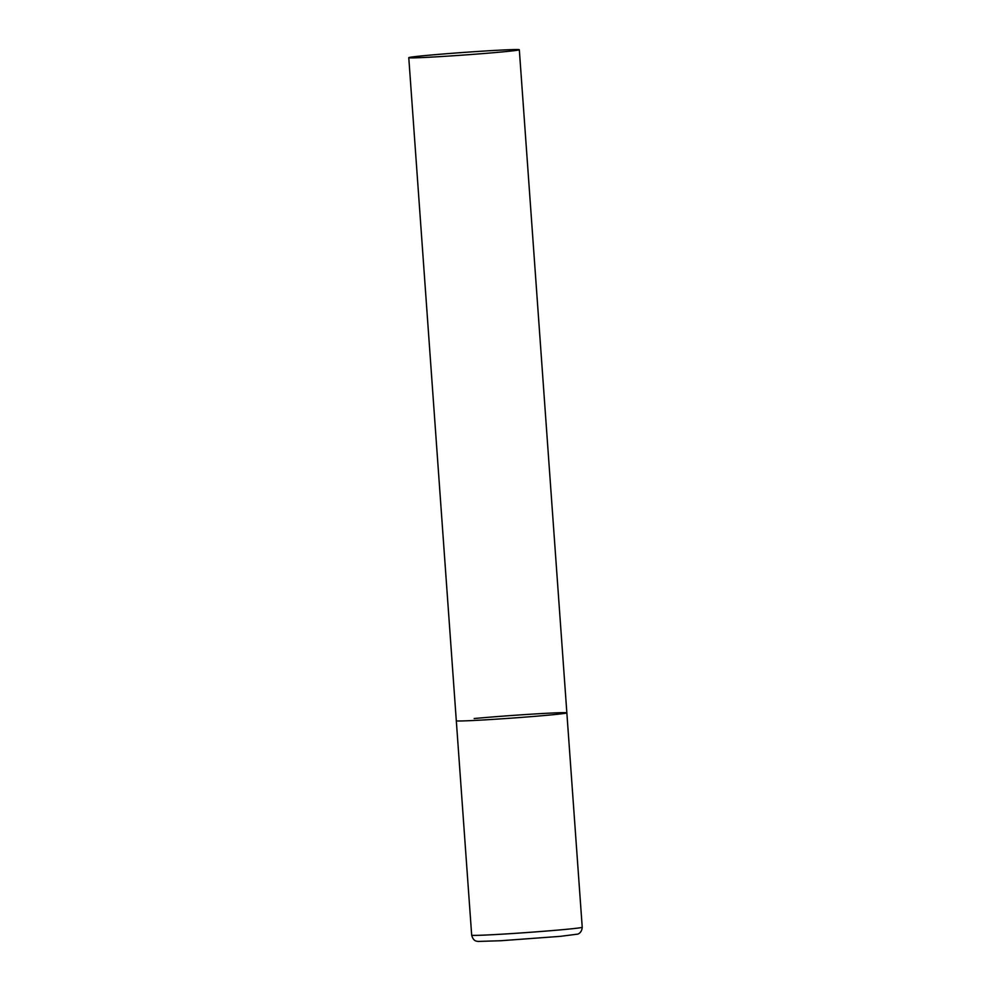 <?xml version="1.0" encoding="UTF-8"?>
<svg xmlns="http://www.w3.org/2000/svg" width="991" height="991" viewBox="0 0 991 991"><rect width="100%" height="100%" fill="white"/><g stroke="black" fill="none" stroke-linecap="round" stroke-linejoin="round"><path stroke-width="1.49" d="M474.181 718.537A55.422 1.301 175.9 0 1 533.765 714.028A55.422 1.301 175.9 0 1 566.852 712.851A55.422 1.301 175.9 0 1 548.977 715.106A55.422 1.301 175.9 0 1 489.393 719.602A55.422 1.301 175.9 0 1 456.306 720.779A55.422 1.301 -4.1 0 0 470.886 720.618A55.422 1.301 -4.1 0 0 531.696 716.592A55.422 1.301 -4.1 0 0 566.852 712.851L582.225 927.254A55.422 1.301 175.9 0 1 564.35 929.508A55.422 1.301 175.9 0 1 504.766 934.005A55.422 1.301 175.9 0 1 471.679 935.182C473.512 942.082 477.464 941.066 478.034 941.438L500.777 940.732L560.485 936.334L577.555 934.141C577.171 934.34 581.791 933.411 582.225 927.254M423.355 57.515A55.422 1.301 -4.1 0 0 484.165 53.489A55.422 1.301 -4.1 0 0 519.321 49.748A55.422 1.301 -4.1 0 0 504.753 49.909A55.422 1.301 -4.1 0 0 443.943 53.935A55.422 1.301 -4.1 0 0 408.775 57.676A55.422 1.301 -4.1 0 0 423.355 57.515M408.775 57.676L471.679 935.182M566.852 712.851L519.321 49.748"/></g></svg>
